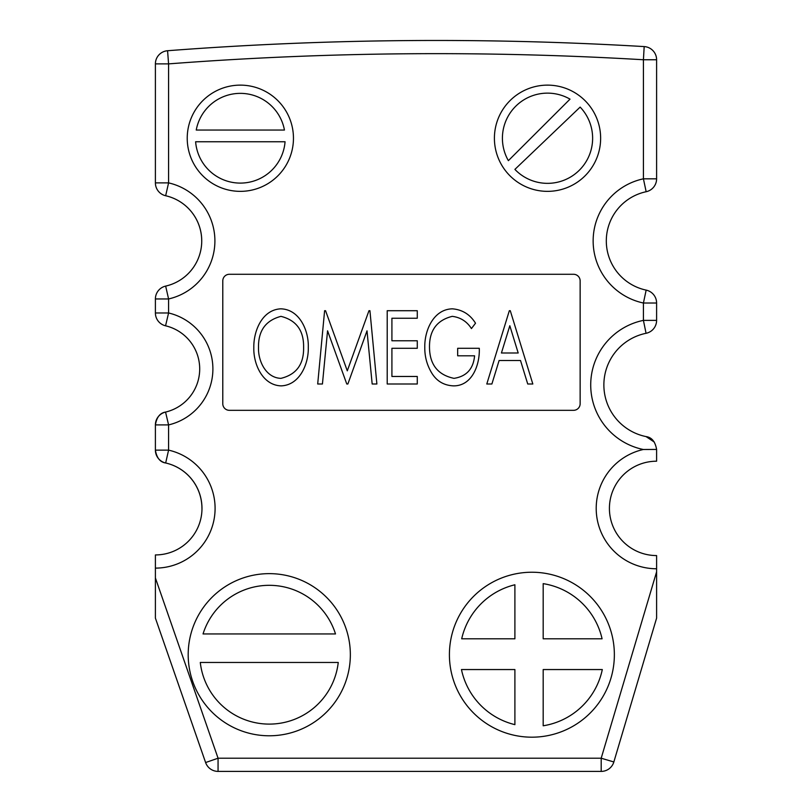 <?xml version="1.0" encoding="UTF-8"?>
<svg xmlns="http://www.w3.org/2000/svg" width="812" height="812" viewBox="0 0 812 812"><rect width="100%" height="100%" fill="white"/><g stroke="black" fill="none" stroke-linecap="round" stroke-linejoin="round"><path stroke-width="1.22" d="M188.191 654.705A81.078 81.078 0 0 0 269.269 735.784A81.078 81.078 0 0 0 350.348 654.705A81.078 81.078 0 0 0 269.269 573.637A81.078 81.078 0 0 0 188.191 654.705M449.412 654.705A82.469 82.469 0 0 0 531.89 737.184A82.469 82.469 0 0 0 614.359 654.705A82.469 82.469 0 0 0 531.89 572.237A82.469 82.469 0 0 0 449.412 654.705M514.899 169.393A45.107 45.107 0 0 0 592.628 138.243A45.107 45.107 0 0 0 580.144 107.093L514.899 169.393M494.406 138.243A53.115 53.115 0 0 0 547.521 191.358A53.115 53.115 0 0 0 600.636 138.243A53.115 53.115 0 0 0 547.521 85.128A53.115 53.115 0 0 0 494.406 138.243M187.227 138.243A53.115 53.115 0 0 0 240.342 191.358A53.115 53.115 0 0 0 293.457 138.243A53.115 53.115 0 0 0 240.342 85.128A53.115 53.115 0 0 0 187.227 138.243M165.658 286.098L168.581 298.958L168.581 312.975A57.5 57.5 0 0 1 168.581 424.909L155.396 424.909A13.185 13.185 0 0 1 165.557 412.07L168.581 424.909L168.581 450.132L165.668 462.992C160.126 462.18 156.706 457.887 155.396 450.132L155.396 424.909C156.686 417.195 160.076 412.922 165.557 412.07A44.315 44.315 0 0 0 165.557 325.805A13.185 13.185 0 0 1 155.396 312.975L155.396 298.958A13.185 13.185 0 0 1 165.658 286.098A46.325 46.325 0 0 0 165.658 195.743A13.185 13.185 0 0 1 155.396 182.883L155.396 63.884A13.185 13.185 0 0 1 167.576 50.73A3527.237 3527.237 0 0 1 644.19 46.588A13.185 13.185 0 0 1 656.603 59.753L656.603 178.823A13.185 13.185 0 0 1 646.159 191.723A50.293 50.293 0 0 0 646.159 290.117A13.185 13.185 0 0 1 656.603 303.018L656.603 320.375A13.185 13.185 0 0 1 646.058 333.296A52.709 52.709 0 0 0 646.058 436.592L654.32 442.083M155.396 450.132L168.581 450.132A59.733 59.733 0 0 1 155.396 568.116L155.396 554.931A46.538 46.538 0 0 0 165.668 462.992A13.185 13.185 0 0 1 155.396 450.132A13.185 13.185 0 0 0 165.668 462.992A46.538 46.538 0 0 1 201.934 508.393M424.788 347.323C424.392 330.809 433.364 309.199 452.436 308.834C462.414 309.687 470.107 314.488 475.517 323.217L471.437 328.566C466.859 321.43 460.465 317.36 452.243 316.355C436.978 320.161 429.386 330.393 429.487 347.028C429.609 364.476 437.78 374.921 453.999 378.351C466.504 376.433 473.366 368.912 474.584 355.808L457.674 355.808L457.674 348.297L479.283 348.297C479.973 364.141 472.533 385.964 453.603 385.873C443.616 385.446 436.125 380.828 431.152 372.018C426.787 364.375 424.666 356.143 424.788 347.323M327.561 330.809L322.435 383.995L317.695 383.995L324.607 310.712L325.561 310.712L347.292 370.84L368.973 310.712L369.927 310.712L376.88 383.995L372.17 383.995L367.014 330.839L347.871 383.995L346.775 383.995L327.561 330.809M281.145 385.873C262.489 385.274 253.364 363.999 253.811 347.678C253.486 331.337 261.931 309.798 280.719 308.834C299.658 309.27 308.844 330.819 308.296 347.323C308.753 363.664 299.872 385.142 281.145 385.873M417.277 383.995L387.212 383.995L387.212 310.712L417.277 310.712L417.277 318.233L391.912 318.233L391.912 340.776L417.277 340.776L417.277 348.297L391.912 348.297L391.912 376.474L417.277 376.474L417.277 383.995M486.794 383.995L509.337 310.712L510.281 310.712L532.824 383.995L527.729 383.995L520.512 360.508L499.106 360.508L491.889 383.995L486.794 383.995M645.52 449.472L656.603 449.432L656.603 461.206A47.187 47.187 0 0 0 609.416 508.393A47.187 47.187 0 0 0 656.603 555.57L656.603 568.765A60.372 60.372 0 0 1 643.327 449.493L656.603 449.432C655.233 441.616 651.721 437.333 646.058 436.592A52.709 52.709 0 0 1 646.058 333.296L643.419 320.375L643.419 303.018L646.159 290.117A50.293 50.293 0 0 1 646.159 191.723L643.419 178.823L643.419 59.753L644.19 46.588A3527.237 3527.237 0 0 0 167.576 50.73L168.581 63.884L168.581 182.883L165.658 195.743A13.185 13.185 0 0 1 155.396 182.883A13.185 13.185 0 0 0 165.658 195.743A46.325 46.325 0 0 1 201.721 240.92M656.603 571.841L656.603 618.115L613.842 761.971A13.185 13.185 0 0 1 601.195 771.4L218.063 771.4A13.185 13.185 0 0 1 205.609 762.539L218.063 758.215L601.195 758.215L656.603 571.841L656.603 568.765M205.609 762.539L155.396 618.115L155.396 577.951L218.063 758.215L218.063 771.4M155.396 568.116L155.396 577.951M229.38 274.283A6.597 6.597 0 0 0 222.782 280.881L222.782 403.726A6.597 6.597 0 0 0 229.38 410.324L573.556 410.324A6.597 6.597 0 0 0 580.144 403.726L580.144 280.881A6.597 6.597 0 0 0 573.556 274.283L229.38 274.283M155.396 312.975L168.581 312.975L165.557 325.805A44.315 44.315 0 0 1 199.701 368.942M284.444 130.042A44.853 44.853 0 0 0 196.24 130.042L284.444 130.042M195.621 141.755A44.853 44.853 0 0 0 240.342 183.096A44.853 44.853 0 0 0 285.063 141.755L195.621 141.755M570.014 99.145A45.107 45.107 0 0 0 508.373 160.654L570.014 99.145M514.899 584.772A71.974 71.974 0 0 0 461.693 638.8L514.899 638.8L514.899 584.772M461.46 669.555A71.974 71.974 0 0 0 514.899 724.649L514.899 669.555L461.46 669.555M602.078 638.8A71.974 71.974 0 0 0 543.187 583.635L543.187 638.8L602.078 638.8M543.187 725.786A71.974 71.974 0 0 0 602.311 669.555L543.187 669.555L543.187 725.786M335.498 633.939A69.416 69.416 0 0 0 203.041 633.939L335.498 633.939M200.29 662.46A69.416 69.416 0 0 0 338.249 662.46L200.29 662.46M303.607 347.313C303.871 330.555 296.319 320.232 280.952 316.355C265.646 320.405 258.165 330.839 258.51 347.648C258.064 360.964 265.9 377.905 280.952 378.351C296.41 374.565 303.962 364.223 303.607 347.313M518.188 352.987L509.814 325.734L501.43 352.987L518.188 352.987M155.396 182.883L168.581 182.883A59.52 59.52 0 0 1 168.581 298.958L155.396 298.958M643.327 449.493A65.904 65.904 0 0 1 643.419 320.375L656.603 320.375M656.603 303.018L643.419 303.018A63.488 63.488 0 0 1 643.419 178.823L656.603 178.823A13.185 13.185 0 0 1 646.159 191.723M656.603 59.753L643.419 59.753A3514.042 3514.042 0 0 0 168.581 63.884L155.396 63.884A13.185 13.185 0 0 1 167.576 50.73M656.603 461.206A47.187 47.187 0 0 0 609.416 508.393A47.187 47.187 0 0 0 656.603 555.57M601.195 758.215L613.842 761.971A13.185 13.185 0 0 1 601.195 771.4L601.195 758.215"/></g></svg>
